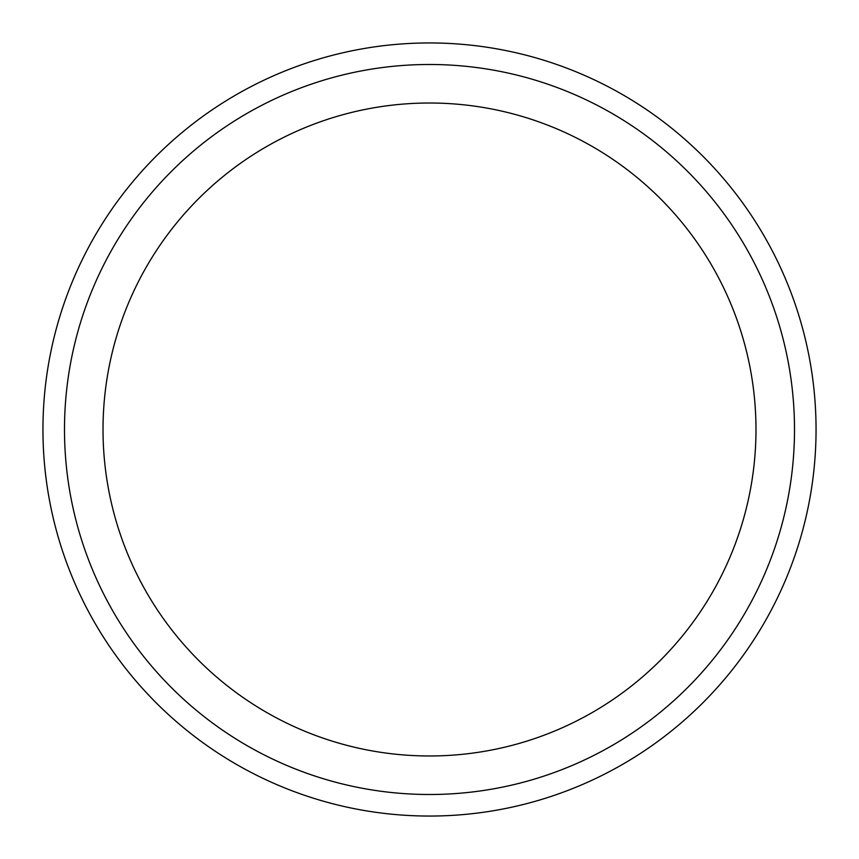 <?xml version="1.0" encoding="UTF-8"?>
<svg xmlns="http://www.w3.org/2000/svg" width="859" height="859" viewBox="0 0 859 859"><rect width="100%" height="100%" fill="white"/><g stroke="black" fill="none" stroke-linecap="round" stroke-linejoin="round"><path stroke-width="1.29" d="M429.5 794.5A365 365 0 0 1 113.399 246.995A365 365 0 0 1 745.601 246.995A365 365 0 0 1 429.5 794.5M429.5 755.974A326.474 326.474 0 0 1 146.76 266.258A326.474 326.474 0 0 1 712.24 266.258A326.474 326.474 0 0 1 429.5 755.974M429.5 816.05A386.55 386.55 0 0 1 94.737 236.225A386.55 386.55 0 0 1 764.263 236.225A386.55 386.55 0 0 1 429.5 816.05A386.55 386.55 0 0 1 94.737 236.225A386.55 386.55 0 0 1 764.263 236.225A386.55 386.55 0 0 1 429.5 816.05"/></g></svg>
